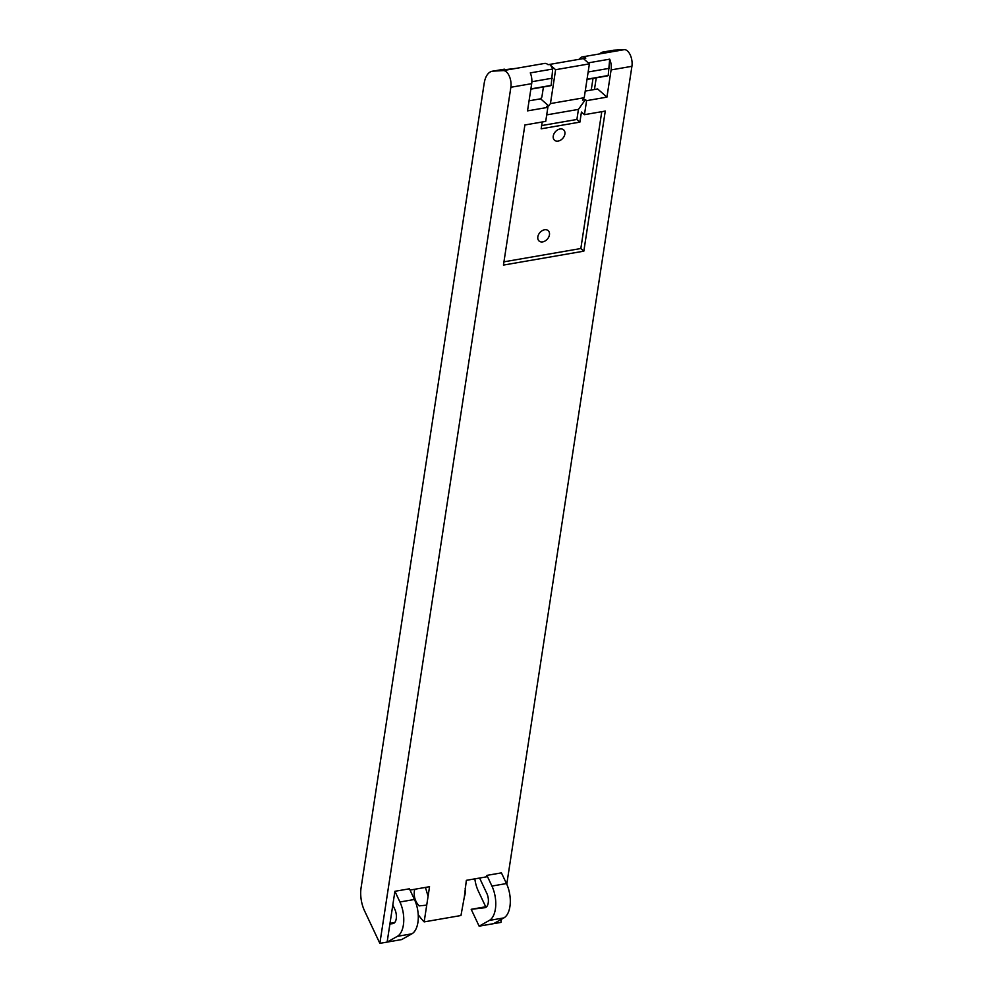 <?xml version="1.0" encoding="UTF-8"?>
<svg xmlns="http://www.w3.org/2000/svg" width="993" height="993" viewBox="0 0 993 993"><rect width="100%" height="100%" fill="white"/><g stroke="black" fill="none" stroke-linecap="round" stroke-linejoin="round"><path stroke-width="1.49" d="M547.863 107.356L545.716 121.382L524.887 124.981L503.451 265.081L583.834 251.167L605.271 111.067L584.455 114.679L586.602 100.653L585.423 99.61L582.506 100.107L584.219 97.724L550.445 103.57L548.732 105.953L546.684 106.313L547.863 107.356L527.519 110.868L531.689 83.66A11.506 5.983 80.2 0 0 530.287 72.899L552.679 69.026A11.506 5.983 -99.8 0 0 550.134 64.917A11.506 5.983 -99.8 0 0 549.613 64.421L548.037 64.694A11.506 5.983 -99.8 0 0 545.505 63.415A11.506 5.983 -99.8 0 0 544.536 63.44L516.286 68.331M379.86 943.35L510.861 87.26A11.506 5.983 -99.8 0 0 506.393 71.893A11.506 5.983 -99.8 0 0 503.265 70.602L493.024 71.136A23.013 11.953 -99.8 0 0 492.28 71.223A23.013 11.953 -99.8 0 0 484.187 83.325L361.08 887.816A23.013 11.953 -99.8 0 0 361.477 901.259A23.013 11.953 -99.8 0 0 364.53 910.804L379.86 943.35L387.133 942.096L394.904 891.304L409.426 888.797L414.453 899.472L399.931 901.992A23.013 11.953 80.2 0 1 397.361 936.337L387.133 942.096L401.656 939.577L411.884 933.817A23.013 11.953 -99.8 0 0 414.453 899.472M410.035 890.076L429.547 886.699L424.16 921.889L460.963 915.521L464.364 896.791A17.824 17.824 0 0 0 465.158 888.139M501.403 919.307L500.919 922.398L493.658 923.651L503.885 917.904A23.013 11.953 -99.8 0 0 506.467 883.547L501.428 872.872L486.905 875.379L486.682 876.819L466.35 880.332L464.364 896.791M599.151 53.982L602.13 52.207L613.339 50.271A23.013 11.953 80.2 0 1 614.084 50.184L624.324 49.65A11.506 5.983 80.2 0 1 627.452 50.953A11.506 5.983 80.2 0 1 631.92 66.308L506.765 884.217M588.266 62.869L609.702 59.158A11.506 5.983 80.2 0 1 611.105 69.92L606.934 97.128L586.602 100.653M503.947 261.829L580.831 248.523L583.834 251.167M542.215 121.99L541.16 128.817L579.9 122.114L576.896 119.47L578.435 109.391L585.423 99.61M529.058 100.814L540.614 98.816L548.732 105.953M394.668 922.596L390.001 923.353M399.931 901.992L394.904 891.304M392.806 905.033L394.842 909.365A9.347 4.853 80.2 0 1 392.955 923.614A9.347 4.853 80.2 0 1 392.818 923.639L389.901 923.974M479.594 878.048L486.843 893.439A9.347 4.853 80.2 0 1 484.956 907.701A9.347 4.853 80.2 0 1 484.82 907.714L471.191 909.303L479.135 926.171L489.363 920.412A23.013 11.953 80.2 0 0 491.932 886.066L506.467 883.547M486.905 875.379L491.932 886.066M474.84 878.867A23.013 11.953 -99.8 0 0 478.328 891.118L485.714 906.783L486.669 906.671M493.658 923.651L479.135 926.171M471.191 909.303L485.714 906.783M550.445 103.57L555.621 69.709L549.613 64.421L585.808 58.153A11.506 5.983 80.2 0 0 583.276 56.886A11.506 5.983 80.2 0 0 582.308 56.899L624.324 49.65M585.237 91.095L597.625 88.948L606.934 97.128M609.702 59.158L608.2 75.53A11.506 5.983 -99.8 0 1 608.039 75.617A11.506 5.983 -99.8 0 1 607.046 75.965L587.012 79.428M594.459 89.494L596.247 77.839M584.455 114.679L581.451 112.035L579.9 122.114M580.831 248.523L601.77 111.675M546.709 114.878L578.435 109.391M541.669 125.565L576.896 119.47M543.432 86.974L541.893 97.004L540.614 98.816M530.845 89.159L550.035 85.832A11.506 5.983 -99.8 0 0 551.177 85.398L552.679 69.026M551.177 85.398L530.883 88.911M552.282 78.199L531.863 81.724M492.28 71.223L516.497 68.306L503.265 70.602M593.02 78.397L591.232 90.053M602.13 52.207L611.08 51.946M579.428 59.257A11.506 5.983 80.2 0 1 582.308 56.899M583.387 58.575L589.395 63.862L584.219 97.724M588.154 71.992L609.292 68.331M587.049 79.192L608.2 75.53M544.574 229.78A6.901 4.953 131.3 0 0 538.541 234.621A6.901 4.953 131.3 0 0 539.087 241.014A6.901 4.953 131.3 0 0 542.724 241.87A6.901 4.953 131.3 0 0 548.744 237.042A6.901 4.953 131.3 0 0 548.198 230.649A6.901 4.953 131.3 0 0 544.574 229.78M559.99 128.991A6.901 4.953 131.3 0 0 553.97 133.819A6.901 4.953 131.3 0 0 554.516 140.224A6.901 4.953 131.3 0 0 558.14 141.08A6.901 4.953 131.3 0 0 564.173 136.252A6.901 4.953 131.3 0 0 563.627 129.847A6.901 4.953 131.3 0 0 559.99 128.991M589.395 63.862L555.621 69.709M425.426 887.419L428.082 896.294M414.429 896.344L414.069 898.653M414.739 889.269A17.824 17.824 0 0 0 419.145 905.889L426.729 905.132M418.239 914.69A70.255 36.505 -99.8 0 0 424.16 921.889M510.861 87.26L531.689 83.66M631.92 66.308L611.105 69.92M493.024 71.136L504.37 69.175M411.884 933.817L397.361 936.337M503.885 917.904L489.363 920.412M602.739 52.145L614.084 50.184"/></g></svg>
